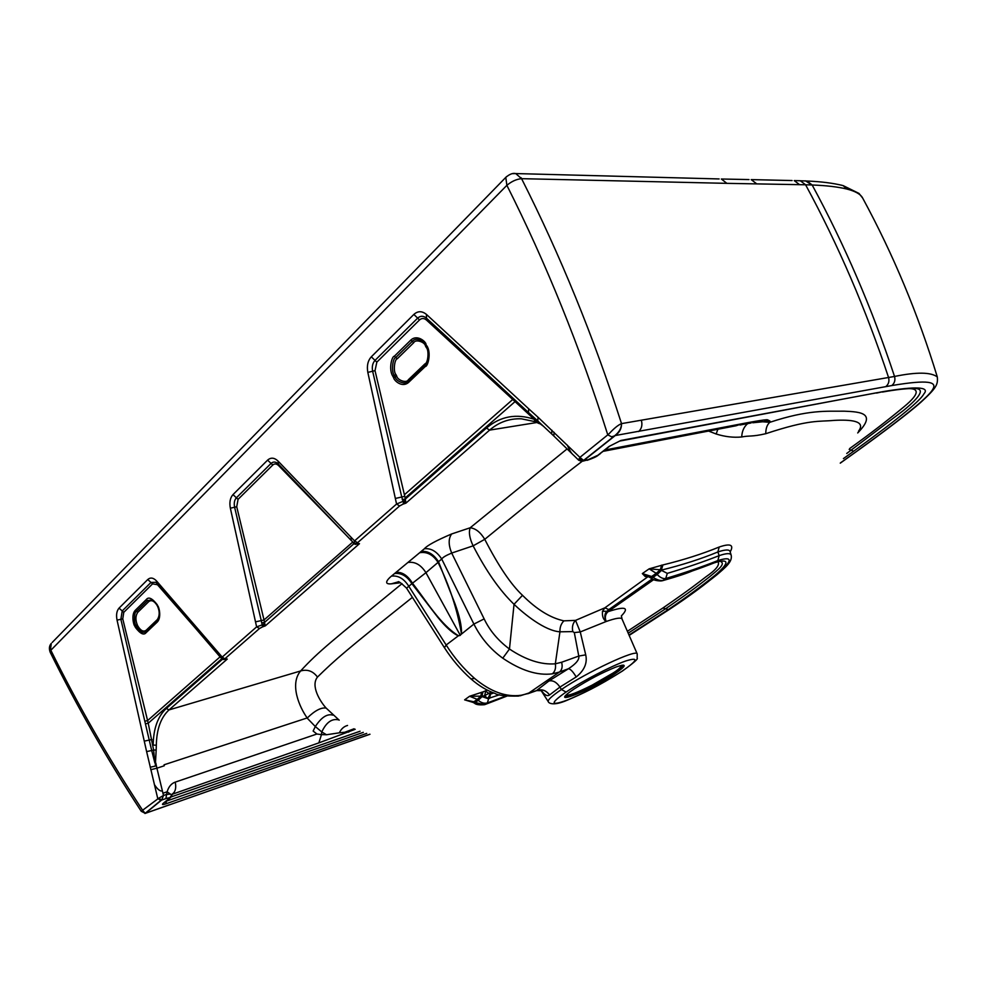 <?xml version="1.0" encoding="UTF-8"?>
<svg xmlns="http://www.w3.org/2000/svg" width="987" height="987" viewBox="0 0 987 987"><rect width="100%" height="100%" fill="white"/><g stroke="black" fill="none" stroke-linecap="round" stroke-linejoin="round"><path stroke-width="1.48" d="M230.353 508.194C229.255 502.358 230.131 497.843 232.981 494.623L267.588 460.139C270.857 457.252 274.349 457.573 278.05 461.077L354.555 540.901L354.21 543.306L359.478 543.677L265.343 625.844L264.972 624.586L262.974 625.622L265.343 625.844L262.517 626.893L262.283 624.845L256.62 626.881L230.353 508.194L234.61 507.244L261.247 620.601L255.658 621.822M222.001 658.872L222.211 657.083L156.6 581.047C153.417 577.679 150.468 577.173 147.754 579.529L119.045 608.128C116.688 610.83 116.022 614.827 117.046 620.107L146.619 751.601L151.69 750.502L120.87 619.305L122.758 618.874L148.235 723.224L221.841 658.699L219.311 655.985M402.03 583.65C331.213 641.71 318.961 651.075 300.591 670.975C289.314 684.398 299.715 707.593 307.179 717.944L164.286 764.728L164.237 765.789L156.908 768.194L163.497 795.485L158.833 798.15L161.646 800.075L160.906 800.408L157.735 798.508L146.619 751.601M579.061 458.782L583.798 460.596L581.762 461.361L578.752 460.25L579.912 457.376L537.989 417.205L528.662 408.766L528.489 412.517M537.002 422.485L489.589 430.122L405.904 503.16L405.497 500.323L396.564 504.036L367.83 372.395C366.658 365.906 367.818 360.711 371.309 356.813L413.861 314.421C417.883 310.843 422.091 310.856 426.483 314.458L528.662 408.766M236.72 506.738L234.61 507.244C233.808 503.185 234.4 500.039 236.386 497.781L271.08 463.409L272.794 465L238.077 499.336L236.72 506.738L264.022 619.959L264.516 622.427L261.691 622.871L261.247 620.601L264.022 619.959L352.495 542.282L355.172 544.368L357.257 543.936M146.138 630.274C143.423 632.099 140.66 630.693 137.859 626.042L137.242 624.722C135.367 619.873 135.515 615.765 137.699 612.396L148.815 601.539C151.542 599.664 154.317 600.972 157.13 605.475L157.784 606.808C159.795 611.718 159.647 615.974 157.365 619.552L146.138 630.274L146.125 631.458C143.041 633.543 139.883 631.976 136.65 626.745L137.859 626.042M150.197 767.22L155.292 766.109L156.168 750.046L153.614 750.046L148.235 723.224L145.706 723.767M539.383 423.657L535.201 421.757L534.189 419.278L515.054 401.61L405.176 497.954L375.023 370.656L376.837 362.143L375.011 360.391L417.637 318.135C420.462 315.643 423.411 315.667 426.483 318.209L456.907 346.203M425.015 363.821C427.951 363.426 429.345 350.36 426.298 347.51L425.446 345.956C424.879 341.921 415.379 338.862 413.726 342.699L397.23 358.812C394.418 359.194 393.11 371.889 395.91 374.529L396.725 376.084C397.206 380.007 406.471 383.647 408.347 379.761L425.015 363.821L425.15 365.141L426.125 364.055C429.32 361.945 429.283 349.04 426.581 346.671L426.026 344.315C425.841 341.638 417.193 334.05 410.789 340.096L394.344 356.233C391.987 355.912 388.273 369.274 392.888 376.38L393.714 377.91C393.949 380.377 401.968 388.199 408.618 382.388L425.298 366.485C427.753 366.893 431.627 353.062 426.877 345.857M146.125 632.667C143.843 635.529 140.29 633.802 135.453 627.473L134.824 626.177C133.529 625.166 131.111 614.63 135.207 610.41L146.298 599.541C148.556 596.555 152.171 598.233 157.13 604.575L157.784 605.895C159.055 606.943 161.646 617.443 157.34 621.97L146.125 632.667L146.125 631.458L157.352 620.749L157.34 621.97M158.5 619.182L157.352 620.749L157.365 619.552M135.453 627.473L136.65 626.745L136.021 625.437C133.862 623.352 133.924 611.854 136.453 611.397L147.544 600.528L152.603 599.899L157.13 604.575M134.824 626.177L137.242 624.722M199.238 632.556L157.476 584.723L152.578 583.86L123.782 612.335L122.758 618.874M156.637 583.07L155.847 582.293L150.986 582.441L152.578 583.86M119.045 608.128L122.215 610.953L120.87 619.305L117.046 620.107M156.168 750.046L156.328 745.197L153.158 745.111C153.454 728.566 157.834 716.352 166.285 708.469L222.494 659.242M164.286 764.728L164.237 765.789L164.052 764.802M156.328 745.197C156.625 729.257 160.856 717.487 169.011 709.912L227.281 659.057L223.185 659.526M225.233 659.415L227.281 659.057L221.976 658.847M354.296 543.381L264.516 622.427L264.972 624.586M264.676 623.55L262.283 624.845L261.691 622.871M408.556 562.405C415.293 561.603 421.091 565.033 425.94 572.682L438.043 562.393C433.071 554.719 426.952 551.486 419.685 552.708L391.457 576.124C388.989 578.024 382.154 584.637 391.259 583.848L400.352 582.774M405.743 501.556L403.547 502.691L405.904 503.16L402.943 504.172L403.547 502.691L401.734 497.053M419.685 552.708L421.128 551.462C427.778 550.684 433.564 554.102 438.487 561.689L438.043 562.393C449.48 585.735 457.252 609.386 461.361 633.321L461.509 633.42C461.743 626.165 459.584 616.295 455.007 603.81L438.499 561.689L441.744 559.049C442.608 557.458 445.914 555.471 451.688 553.065L473.131 545.836C469.553 538.334 468.578 532.314 470.182 527.774L567.093 448.9M396.145 572.287C402.314 571.929 407.754 575.569 412.48 583.206L425.94 572.682L460.176 635.11L473.896 624.068L441.744 559.049C436.809 551.437 431.011 548.019 424.348 548.784C427.112 545.49 436.217 540.543 451.664 533.955L470.182 527.774C475.623 528.415 480.484 532.264 484.753 539.321L473.131 545.836C486.147 571.078 499.78 590.559 514.042 604.303L509.465 649.027C498.077 640.538 489.638 630.483 484.148 618.898L451.688 553.065C448.357 544.861 448.345 538.495 451.664 533.955M391.259 583.848L398.119 581.898C398.279 580.887 401.104 582.972 406.57 588.153L412.48 583.206C426.791 601.515 440.276 624.426 458.289 635.653L458.301 635.838C452.49 633.173 445.643 626.967 437.759 617.233L411.739 583.477C406.928 576.013 401.191 572.707 394.541 573.558M391.457 576.124C398.094 575.273 403.819 578.567 408.63 586.019L446.161 645.004L458.301 635.838L460.312 635.369L458.289 635.653M460.312 635.369L461.361 633.321M648.212 576.519L604.883 607.819L575.544 620.379L563.91 620.848C550.425 617.961 536.632 609.448 522.505 595.309C511.007 584.588 498.423 565.921 484.753 539.321C528.205 503.641 560.653 477.659 582.083 461.361M405.497 500.323L405.361 499.052L402.227 499.57M352.655 541.851L278.568 465.556C276.52 463.631 274.596 463.446 272.794 465M354.037 543.134L351.162 540.407L351.113 537.594M267.588 460.139L271.08 463.409C273.177 461.534 275.459 461.608 277.939 463.631L278.038 463.73M395.516 498.423L404.695 496.35M401.746 497.053L372.654 371.26C371.778 366.745 372.568 363.117 375.011 360.391L371.309 356.813M426.483 314.458L426.458 320.035L515.054 401.61L515.399 400.34M551.449 433.749L537.829 420.98L537.989 417.205M543.566 426.359L534.189 419.278C516.312 413.319 500.397 416.243 486.455 428.037L405.361 499.052L405.176 497.954M541.641 424.558L538.84 421.93M553.608 435.76L551.684 433.972L551.881 430.209M578.74 460.263L573.287 454.933C571.683 453.823 569.659 450.528 567.241 445.051M843.429 458.597L853.681 451.207C902.365 415.946 920.945 399.809 923.943 393.813C930.013 386.842 916.491 386.09 883.365 391.568L620.872 440.461L609.078 446.432L597.875 455.266L588.079 459.757L583.798 460.596L579.912 457.376L607.782 434.86L611.656 436.809L614.494 435.896C619.133 432.269 621.477 428.185 621.526 423.62C618.257 424.965 614.222 428.21 609.448 433.342L607.782 434.86C579.628 346.153 545.984 262.986 506.874 185.322L50.843 650.248C77.973 705.137 108.632 758.571 142.819 810.561L145.188 813.3L141.227 811.277L158.833 798.15M858.937 449.653C910.458 412.443 929.446 395.651 932.863 389.186C937.033 382.117 929.458 379.23 891.804 385.559L615.283 435.526C619.589 432.368 621.662 428.407 621.526 423.62L894.53 376.454C916.627 371.926 930.877 372.087 937.305 376.935C938.045 384.622 936.626 387.792 920.674 402.437C907.818 413.787 882.6 432.676 859.813 449.134L840.43 462.915M169.048 798.569C169.838 797.644 168.777 797.656 165.878 798.606L166.63 794.412C170.06 793.967 171.8 794.202 171.849 795.103L168.925 798.717L170.529 797.533M369.804 734.217L144.941 813.485M583.724 460.3L614.494 435.896M506.652 176.513L505.788 177.389L506.874 185.322C511.648 181.349 516.546 179.128 521.58 178.672C560.184 254.954 593.495 336.604 621.526 423.62M512.796 173.638L515.72 173.564L521.58 178.672L726.876 183.348L721.337 179.005L749.01 179.572M719.128 178.943L515.707 173.564M52.249 642.414L505.788 177.389C509.267 174.403 512.339 173.083 515.017 173.453M50.152 652.16C48.881 648.619 49.251 645.708 51.262 643.425L50.189 652.247C77.072 706.655 107.41 759.657 141.215 811.24L141.215 811.252M160.906 800.408L145.188 813.3M347.547 725.457C343.945 726.42 341.206 728.875 339.331 732.823L326.487 734.747L321.787 731.947L321.466 734.624L316.901 734.02L175.205 782.136C171.368 783.481 168.666 786.701 167.111 791.796L166.63 794.412L163.497 795.485L161.646 800.075L165.878 798.606M162.411 790.945C160.054 791.438 157.365 789.267 154.33 784.431M316.901 734.02L313.138 731.059L315.309 726.543L307.056 717.993M307.179 717.944L307.426 717.845C314.927 710.566 321.157 707.309 326.129 708.074L339.195 720.177M412.393 597.369C345.66 650.532 335.161 659.748 317.481 677.07C312.99 671.061 307.364 669.026 300.591 670.975L169.011 709.912L166.285 708.469M317.481 677.07C310.424 685.829 320.133 701.486 326.129 708.074M406.57 588.153L444.446 647.731L446.161 645.004C454.106 657.589 463.582 668.73 474.611 678.439C490.687 691.801 506.232 697.402 521.235 695.243L528.119 693.528L559.444 672.048L568.475 668.73L548.908 680.993C552.893 680.105 556.569 682.128 559.95 687.075L561.418 689.506L566.106 692.072L567.599 691.06C583.712 680.327 611.076 666.213 625.4 661.093C639.181 656.774 638.058 660.143 622.044 671.209L622.772 670.728M552.338 673.85L559.444 672.048C562.035 669.902 562.75 666.644 561.615 662.252L555.336 663.807C556.039 668.162 555.039 671.505 552.338 673.85C537.471 675.75 520.939 670.518 502.765 658.193L509.465 649.027C525.935 660.007 541.221 664.93 555.336 663.807L559.95 631.816L572.793 631.594C571.868 626.918 572.781 623.179 575.544 620.379L580.257 631.951L606.178 621.502C615.728 618.133 621.008 617.307 622.032 619.009L637.244 653.986M484.148 618.898L473.896 624.068C480.731 637.799 490.366 649.175 502.765 658.193M522.505 595.309L514.042 604.303C524.134 614.037 544.812 630.816 559.95 631.816C559.765 627.337 561.085 623.685 563.91 620.848M730.17 551.906C734.18 544.799 730.516 543.158 719.19 547.02C702.213 553.966 683.473 559.937 662.943 564.934L649.138 568.845L642.34 573.583L645.214 576.544L647.756 576.285M708.567 431.048L716.155 433.996C724.902 436.76 733.427 437.759 741.731 436.97C749.589 435.378 751.539 436.982 765.739 433.712C809.932 419.093 818.716 421.856 834.126 420.388C850.375 419.524 866.426 420.684 858.48 431.257M481.607 692.232L480.805 696.156L477.239 699.364L469.578 696.254L480.805 696.156L487.849 698.623L484.629 695.699L481.878 696.353L482.976 691.899L469.578 696.254L464.618 699.857L469.664 700.943M482.976 691.899L487.282 690.135M752.699 422.769L769.946 421.054L769.835 422.3C767.158 424.558 765.789 428.358 765.739 433.712M857.703 432.948C876.962 413.245 860.763 411.789 844.267 411.184C826.341 411.382 808.871 409.469 769.835 422.3L760.866 421.659M747.714 423.583C743.951 426.766 741.953 431.22 741.731 436.97M764.666 421.252L767.602 419.833C766.22 419.117 745.099 423.152 742.236 423.694L604.932 450.01M603.316 451.306L736.031 425.767L742.236 423.694M769.946 421.054L767.602 419.833M355.209 729.294L318.85 742.89L172.096 794.313M882.464 392.049C896.838 389.458 907.904 388.286 915.689 388.508C924.696 389.149 920.6 396.503 903.376 410.555L846.735 453.465M597.875 455.266L598.751 454.859M171.861 795.016L173.922 792.573L172.133 794.239M162.954 793.227L167.111 791.796L171.849 795.103M326.487 734.747L321.466 734.624L318.85 742.89M338.775 719.881C331.953 718.289 326.29 722.299 321.787 731.947L315.309 726.543C321.367 717.29 327.24 713.49 332.94 715.143M339.331 732.823L344.858 732.231L354.049 728.776M344.858 732.231L355.073 729.233M349.423 731.009L348.719 732.132M474.611 678.439L470.959 678.883M471.194 679.093C478.88 685.755 486.751 690.505 494.808 693.355C497.88 695.391 505.763 696.304 518.471 696.069L521.235 695.243M541.592 690.74C544.676 695.144 547.329 696.551 549.562 694.971L559.95 687.075L576.198 676.971C573.114 671.789 570.548 669.038 568.475 668.73C576.124 663.733 579.566 659.501 578.777 656.059L585.723 654.85L580.257 631.951L574.311 632.593L578.777 656.059L561.615 662.252M541.666 690.69L536.509 690.592C541.653 688.766 546.008 690.221 549.562 694.971M520.137 695.81L536.509 690.592L548.908 680.993M585.723 654.85C587.549 663.03 584.378 670.407 576.198 676.971M566.106 692.072L564.663 693.034C550.129 703.497 550.66 705.964 566.254 700.449C581.207 694.762 607.017 681.03 622.044 671.209M614.728 673.874C626.893 665.485 627.325 663.19 615.999 667.015C602.206 672.579 588.19 679.932 573.953 689.074L570.387 691.566C549.352 706.754 591.114 689.851 614.728 673.874L613.976 673.516C620.983 668.828 624.031 666.003 623.093 665.053M565.341 696.02C564.428 700.116 597.024 684.953 613.976 673.516L612.878 673.146L592.151 685.138C577.013 692.714 568.352 696.008 566.205 695.033M612.878 673.146C617.665 670.21 620.638 667.57 621.798 665.213M652.284 578.863L608.843 609.584L604.883 607.807L602.514 611.286C602.021 615.95 603.18 619.33 605.981 621.44M602.514 611.286L606.845 611.274C604.426 613.865 604.204 617.282 606.178 621.502C604.636 617.541 605.241 614.284 608.004 611.693C625.215 605.993 629.669 607.4 621.366 615.913M608.843 609.584L606.845 611.274L608.004 611.693L653.764 579.579M647.213 576.026L646.3 576.47M647.09 575.976L645.214 576.544M649.902 577.457L651.642 576.494L642.34 573.583L649.915 577.469M717.919 561.726C720.054 564.798 716.093 569.807 706.05 576.741C698.068 582.823 691.097 588.56 662.919 607.992L668.273 609.571L670.691 608.523C687.668 597.258 708.604 581.54 716.981 574.705C725.359 567.463 732.588 561.825 731.194 555.249L731.194 555.249C730.565 552.991 726.555 553.127 719.153 555.644C703.25 561.899 685.965 567.809 667.298 573.373L660.291 569.77L649.138 568.845L656.232 573.324L660.291 569.77L661.697 565.119M667.298 573.373L665.731 578.518C663.017 578.974 660.167 577.629 657.182 574.471L653.036 577.333C656.96 579.875 660.266 580.899 662.956 580.418L665.731 578.518C684.633 572.83 702.016 566.859 717.857 560.579L719.153 555.644L717.894 551.955C701.004 558.938 682.14 564.996 661.29 570.128L662.943 564.934M719.19 547.02L717.894 551.955C725.42 549.438 729.492 549.34 730.121 551.659L731.194 555.249M473.057 702.399L464.618 699.857L473.883 701.782L473.057 702.411M499.471 694.786L487.849 698.623L490.033 694.194L485.678 691.245L484.629 695.699L491.316 692.01M629.003 635.048L668.273 609.571C685.829 597.74 701.498 586.253 715.291 575.113C729.504 562.713 729.467 558.506 715.193 562.504C699.302 568.759 681.894 574.742 662.956 580.418L661.154 580.973C656.454 580.862 653.197 579.998 651.408 578.357M717.857 560.579C750.996 550.252 703.731 586.895 670.21 608.831L629.163 635.406L670.309 608.794M505.837 696.045L487.368 702.904L485.333 704.36L506.775 696.156L485.036 704.533M484.481 704.693L475.191 702.485L478.226 700.301C481.311 702.892 484.358 703.756 487.368 702.904L490.033 694.194M493.734 692.973L490.169 694.231M662.919 607.992L627.387 631.31M628.201 633.185L665.571 608.794C694.848 588.671 701.338 583.132 709.776 576.642C718.191 569.573 726.531 563.515 719.905 561.159L714.958 562.652M489.577 698.352L490.477 694.182L492.747 692.59M150.777 769.712L156.908 768.194L155.798 762.976L154.91 763.087L153.614 750.046L151.69 750.502L154.91 763.087M804.923 180.88L806.626 181.003L812.165 185.001C826.07 185.494 837.63 186.839 846.871 189.035C855.519 191.268 860.787 194.291 862.687 198.103C893.173 254.301 918.046 313.915 937.305 376.935M885.795 386.608C888.621 384.276 889.534 381.229 888.534 377.429C865.883 309.19 838.234 244.961 805.589 184.779L726.876 183.348M891.804 385.559C894.58 383.24 895.493 380.205 894.53 376.454C872.076 308.635 844.625 244.813 812.165 185.001L806.996 181.016L804.861 180.929M425.631 344.944L423.238 341.81C418.488 338.652 414.824 338.504 412.245 341.379L395.775 357.516C392.518 357.997 391.16 372.481 394.393 375.442L395.207 376.985C395.824 381.426 406.336 385.461 408.47 381.056L425.15 365.141L425.298 366.485M423.238 341.81L426.483 346.499M393.714 377.91L396.725 376.084M225.036 658.625L259.495 628.497L256.62 626.881L222.211 657.083L225.48 659.254M354.555 540.901L396.564 504.036L399.612 505.949L357.553 542.727L354.555 540.901M236.386 497.781L232.981 494.623M238.077 499.336L236.386 497.793M157.13 605.019L157.599 606.252C159.98 611.459 160.03 616.135 157.772 620.305L158.512 619.157M146.298 599.541L148.815 601.539M137.699 612.396L135.207 610.41M145.101 721.152L147.606 720.584L220.076 656.848M219.274 653.912L219.336 656.022M156.6 581.047L156.797 583.255L219.237 655.899M147.754 579.529L150.986 582.441L122.215 610.953L123.782 612.335M144.324 741.126L151.936 739.497M262.517 626.893L259.495 628.497M357.75 543.677L357.553 542.727M399.612 505.949L402.943 504.172M421.128 551.462L424.348 548.784M534.855 421.622L521.358 418.809C509.428 418.377 498.83 422.152 489.589 430.122L486.455 428.037M278.408 464.087L278.05 461.077M278.655 464.383L278.568 465.556M375.023 370.656L367.83 372.395M376.837 362.143L419.512 319.948L413.861 314.421M419.512 319.948C421.72 318.011 424.04 318.036 426.458 320.035M404.448 494.709L512.759 399.464L513.092 398.205M529.575 413.504L529.217 414.787M572.62 454.291L553.806 435.97L554.114 432.306M588.079 459.757L583.033 461.114M584.168 460.263L614.827 435.884M168.925 798.717L163.311 803.258C161.658 804.738 162.436 804.96 165.643 803.924L366.72 733.39M161.337 800.297L145.657 813.115M641.353 420.191C642.599 424.928 641.698 428.703 638.638 431.541M145.36 813.337L169.345 804.775M717.87 429.259L716.155 433.996M906.745 388.718C917.984 387.903 921.574 392.295 904.006 406.767C887.708 420.339 869.609 434.255 849.696 448.517M171.997 794.572L172.626 794.079M360.058 731.244L170.936 797.002M853.669 451.207L849.178 449.418M883.365 391.568L876.555 393.085M877.406 392.629L619.935 441.029M620.872 440.461L609.09 446.432M599.59 454.032L609.633 446.247M598.393 454.921L600.145 453.835M165.643 803.924L166.569 801.062L363.302 732.354M168.999 798.89L163.311 803.27M168.444 799.149L170.233 797.817M173.922 792.573C175.748 790.106 176.179 786.627 175.205 782.136M622.526 670.963L622.624 670.889C633.666 662.906 638.503 658.65 637.158 658.144L637.207 653.912C637.059 648.619 586.697 672.122 561.418 689.506C551.647 696.168 547.291 700.252 548.34 701.757L541.16 690.604M572.793 631.594L574.311 632.593M661.5 570.375L657.182 574.471L656.232 573.324L651.642 576.494L653.036 577.333L651.284 578.283L649.989 577.518M473.118 702.436L474.365 703.102L475.191 702.485L473.883 701.782L477.239 699.364L478.226 700.301L482.1 696.563M715.193 562.504L694.268 570.067C688.84 572.682 678.18 576.248 662.277 580.775M799.556 184.655L794.227 180.596L800.272 180.732L805.589 184.779L811.845 184.988L805.577 180.868M756.696 183.841L751.193 179.609L792.08 180.547M846.871 189.035L843.145 185.618L841.01 185.075M862.687 198.103L859.023 193.44L843.12 185.605C833.299 183.138 821.258 181.608 806.996 181.016L798.138 180.683M397.23 358.812L394.344 356.233M395.91 374.529L392.888 376.38M410.789 340.096L413.726 342.699M425.656 345.043L426.026 344.315M408.618 382.388L408.347 379.761M278.285 464.001L351.002 540.234M528.378 412.406L454.822 344.278M537.693 420.857L528.551 412.566M840.27 463.15L859.282 449.504M520.976 177.66L521.481 178.326M739.929 425.015L751.095 422.979M598.196 455.229C596.716 456.599 593.027 458.301 587.142 460.312M444.446 647.719C452.046 659.513 460.892 669.902 470.947 678.883M527.798 693.738L536.533 690.666M622.378 671.061C597.049 687.038 582.762 693.54 567.599 700.042C551.869 706.976 548.229 702.349 548.34 701.757M621.403 615.974L622.032 619.009M484.444 704.706C479.176 705.137 475.833 704.619 474.426 703.139M369.977 734.254L168.987 805.01M427.84 360.823L426.125 364.055C429.357 358.145 429.493 352.334 426.52 346.61L425.668 345.055"/></g></svg>

